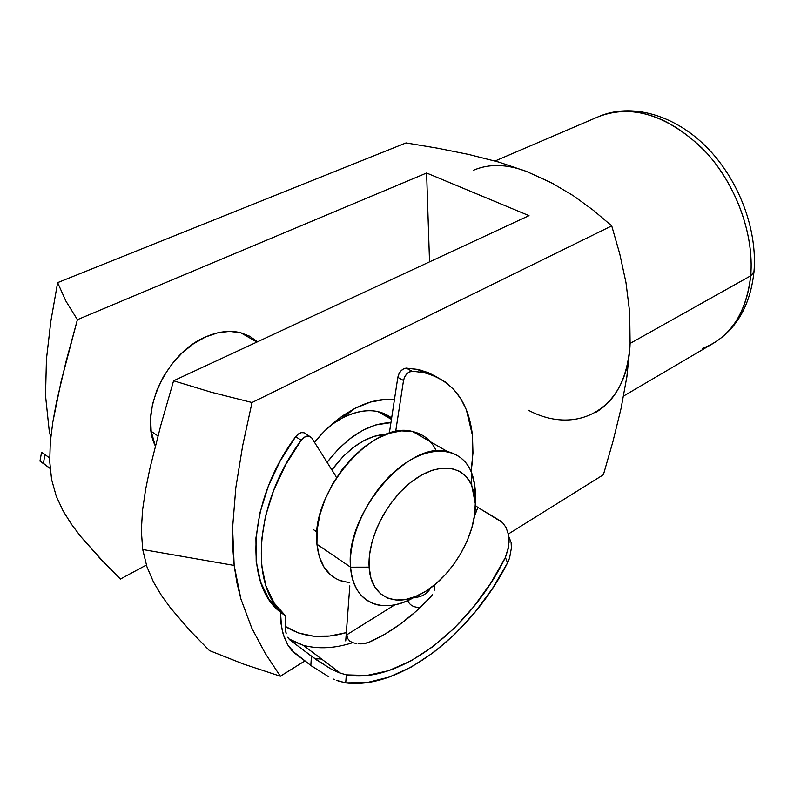 <?xml version="1.0" encoding="UTF-8"?>
<svg xmlns="http://www.w3.org/2000/svg" width="794" height="794" viewBox="0 0 794 794"><rect width="100%" height="100%" fill="white"/><g stroke="black" fill="none" stroke-linecap="round" stroke-linejoin="round"><path stroke-width="1.19" d="M754.062 270.704L753.943 272.382L750.707 275.806C746.171 313.709 730.083 337.897 702.442 348.377M342.343 417.981L330.79 425.197L342.343 417.981C355.265 411.421 367.126 409.297 377.924 411.59L391.631 418.001C378.619 408.315 362.193 408.305 342.343 417.981L354.928 408.374L342.343 417.981M314.474 442.198C323.347 431.45 332.954 422.517 343.286 415.381L354.928 408.374L370.58 402.022L385.566 399.402L394.419 399.67C382.232 398.28 369.071 401.188 354.928 408.374L339.266 418.269L324.26 431.36L314.474 442.198M155.336 445.94C138.642 413.168 166.085 353.221 205.457 337.023L193.458 343.792L182.134 352.903L171.98 364.009L163.415 376.654L156.835 390.291L152.508 404.344L150.592 418.22L151.178 431.331L155.336 445.94M211.472 392.296L173.588 380.783L160.974 424.711L149.997 468.033L145.63 489.352L142.523 510.344L141.332 530.6L142.702 549.508L234.161 565.427L232.721 547.056L232.592 527.941L235.808 487.804L242.666 445.682L252.016 402.518L211.472 392.296L252.016 402.518L242.666 445.682L235.808 487.804L232.592 527.941L234.161 565.427L240.87 598.875L251.698 627.915L265.305 653.492L280.361 676.22L304.876 660.926L280.361 676.22L243.758 664.141L209.418 650.574L243.758 664.141L280.361 676.22L265.305 653.492L251.698 627.915L240.87 598.875L236.92 582.756L234.161 565.427L142.702 549.508L146.95 566.837L153.51 582.081L161.589 595.669L170.601 608.075L189.816 630.396L209.418 650.574L189.816 630.396L170.601 608.075L161.589 595.669L153.51 582.081L146.95 566.837L142.702 549.508L141.332 530.6L142.523 510.344L145.63 489.352L149.997 468.033L160.974 424.711L173.588 380.783L211.472 392.296M623.618 396.027L713.429 343.256C734.797 330.324 747.223 307.844 750.707 275.806L630.108 343.425C627.945 376.832 616.591 399.769 596.056 412.225M528.338 410.22C577.218 436.253 628.014 409.228 630.108 343.425L626.823 377.289M612.879 441.742L603.4 474.733L612.879 441.742L621.037 408.563L612.879 441.742M473.69 170.164C489.193 163.584 506.85 164.03 526.65 171.494L498.662 162.055L468.758 154.463L437.673 148.22L406.042 142.92L57.625 282.644L50.846 321.242L57.625 282.644L406.042 142.92L437.673 148.22L468.758 154.463L498.662 162.055L526.65 171.494L553.239 183.702M621.037 408.563L627.052 375.741L630.108 343.425L629.662 312.161L625.97 282.535L619.767 253.941L611.727 225.873L593.346 210.301L573.516 195.84L593.346 210.301L611.727 225.873L619.767 253.941L625.97 282.535L629.662 312.161L630.108 343.425L750.707 275.806C754.429 233.505 735.046 181.776 702.551 148.538C666.553 114.812 631.974 104.143 598.825 116.539L495.029 161.023M346.462 634.992L394.886 604.79L346.462 634.992M508.547 533.886L603.4 474.733L508.547 533.886M611.727 225.873L252.016 402.518L611.727 225.873M49.149 430.011L50.737 437.722L49.149 430.011L45.516 395.551L46.449 359.126L45.516 395.551M120.42 579.034L146.354 565.05L120.42 579.034L100.401 558.807L80.77 536.585L71.52 524.338L63.153 511.018L56.265 496.181L51.59 479.477L49.704 461.344L50.32 442.04L52.811 422.13L56.533 401.953L66.17 361.052L77.405 319.684L426.606 173.023L529.012 215.65L173.588 380.783L529.012 215.65L426.606 173.023L429.534 261.871L426.606 173.023L77.405 319.684L65.882 301.065L77.405 319.684L61.078 381.586L52.811 422.13L50.32 442.04L49.704 461.344L51.59 479.477L56.265 496.181L63.153 511.018L71.52 524.338L80.77 536.585L105.215 563.829M57.625 282.644L65.882 301.065L57.625 282.644M573.516 195.84L551.592 182.838L526.65 171.494M250.368 336.587L240.522 332.686L229.476 331.406L217.625 332.855L205.457 337.023C218.052 331.485 229.803 330.056 240.691 332.736L249.743 336.249L257.504 341.797M50.846 321.242L46.449 359.126M608.234 113.344C641.522 106.267 674.572 119.725 707.394 153.728C737.11 186.997 754.191 235.699 750.707 275.806L754.111 271.399M415.669 596.463C401.734 604.571 388.871 607.341 377.081 604.77C361.459 600.601 352.625 588.066 350.581 567.174C344.487 514.542 408.424 439.945 447.498 451.568C465.244 456.173 474.544 470.048 475.398 493.203L475.298 503.654C476.39 535.345 451.012 578.191 421.912 593.475C395.67 608.412 370.58 597.326 369.131 567.134L350.581 567.174C352.576 602.696 382.43 615.39 413.138 597.892L418.061 595.411M422.13 435.102L412.523 431.539L401.536 430.884L389.566 433.226L377.1 438.536L364.635 446.665L352.695 457.294L341.797 470.018L332.428 484.29L324.994 499.515L319.813 515.018L317.094 530.154L316.935 544.257L350.581 567.174L316.935 544.257C319.238 564.911 328.24 577.437 343.951 581.813M316.935 531.98L313.164 529.439L316.935 531.98M157.937 435.936L151.178 431.331L157.937 435.936M327.267 462.078C347.444 436.432 368.664 423.291 390.926 422.636L375.473 424.998L363.017 430.209L350.581 438.219L338.681 448.719L327.267 462.078M386.738 434.189L374.212 436.283L363.662 440.759L353.141 447.578L343.097 456.49L332.13 469.631C349.112 447.091 367.314 435.281 386.728 434.189M436.422 451.022C431.44 440.541 423.53 434.05 412.691 431.569C373.319 419.579 310.206 492.211 316.935 544.257L319.297 556.773L324.031 567.194L330.909 575.164M339.614 580.404L349.767 582.776M475.298 503.654L474.534 515.346L471.874 527.673L467.438 540.198L461.383 552.485L453.92 564.127L445.305 574.697L435.827 583.828L425.822 591.183L415.619 596.473L405.615 599.48L396.156 600.036L387.631 598.09L380.386 593.644L374.728 586.835L370.907 577.893L369.131 567.134L369.498 554.986L372.019 541.935L376.604 528.526L383.065 515.326L391.144 502.91L400.474 491.794L410.667 482.424L421.286 475.199L431.876 470.366L442.03 468.093L451.329 468.41L459.448 471.269L466.088 476.489L471.031 483.854L474.127 493.024L475.298 503.654L474.772 484.985L471.269 471.854C461.195 447.24 430.517 443.707 400.563 466.634C370.58 489.293 348.05 534.68 350.581 567.174L369.131 567.134C367.215 539.493 386.301 501.074 411.669 481.65C436.998 461.999 463.12 464.569 471.765 485.462L475.298 503.654M40.107 461.235L50.101 468.44L43.392 463.319L44.99 454.525L49.645 458.049L43.362 453.354M41.606 452.352L44.99 454.525L43.392 463.319L40.812 461.443M304.072 432.77L301.293 432.651L298.296 434.06L295.636 436.73L301.234 440.213C303.725 437.047 306.365 435.668 309.144 436.075L311.685 437.851L336.001 476.479L311.685 437.851L309.68 436.224L306.911 436.104L303.904 437.524L301.234 440.213L295.636 436.73C248.413 499.486 243.252 584.573 280.52 612.224L285.79 616.134C248.582 588.533 253.891 503.227 301.234 440.213L285.79 464.5L273.682 490.255L265.434 516.368L261.355 541.697L261.554 565.179L265.921 585.883L274.148 603.053L285.79 616.134L285.225 626.387L298.613 632.987L313.541 636.183L329.589 636.024L346.333 632.62L349.807 585.873L346.333 632.62L347.732 638.614L346.581 635.617M436.194 376.664L428.204 372.614L418.557 369.617L406.29 368.138L411.997 371.225L423.152 372.446C452.094 379.79 468.529 400.801 472.47 435.489L466.386 409.873L460.917 398.965L453.87 389.626L445.345 382.003L435.43 376.316L425.931 373.061L413.823 371.294L409.317 371.91L406.687 373.984L404.622 377.041L403.521 380.485L395.64 431.678L403.521 380.485C404.93 374.937 407.759 371.85 411.997 371.225L406.29 368.138L403.6 368.823L400.97 370.887L398.916 373.934L397.824 377.368L389.318 433.306L397.824 377.368L403.521 380.485L397.824 377.368C399.223 371.84 402.042 368.763 406.29 368.138L417.446 369.389L423.142 372.436M436.164 376.644L417.446 369.389M471.09 471.428L472.321 462.118L472.47 435.489L472.966 452.987L471.09 471.428M500.865 521.211L477.869 507.426L474.326 516.696L477.869 507.426L502.493 522.561L505.986 527.355L508.507 534.759L508.855 545.815L505.401 557.418C471.041 628.173 399.442 684.587 346.313 674.87L338.889 672.657L330.84 668.836L316.598 659.943L289.969 640.004L303.368 645.333C318.602 649.284 335.038 648.4 352.695 642.664L349.836 641.135L347.732 638.614L349.836 641.135L352.695 642.664C335.058 648.39 318.632 649.284 303.407 645.343L289.969 640.004L311.417 656.191L310.831 665.451L291.755 650.425L287.825 644.976L284.232 637.304L281.533 627.459L280.52 612.224L285.79 616.134L285.225 626.387C302.623 637.324 322.989 639.398 346.333 632.62L345.718 640.937M358.57 643.825L363.801 643.755L368.356 642.564C390.499 632.868 411.203 617.722 430.477 597.148L432.532 594.438M285.354 629.87L286.128 633.602L285.354 629.87M287.686 637.254L289.969 640.004M314.632 658.554L321.639 659.07M313.402 667.347L294.743 653.214L287.785 644.897L283.091 633.89L280.818 622.655L280.52 612.224L268.848 599.142L260.591 581.992L256.184 561.318L255.946 537.885L259.975 512.626L268.173 486.593L280.232 460.927L295.636 436.73C298.117 433.584 300.747 432.214 303.536 432.621L309.144 436.075M508.597 547.552L505.401 557.418L507.545 562.857L505.401 557.418L490.801 583.074L473.532 606.973L454.089 628.382L433.028 646.564L410.984 660.856L388.673 670.662L366.838 675.466L346.313 674.87L345.718 682.87L366.759 682.622L388.951 677.163L411.53 666.891L433.782 652.301L455.061 633.959L474.792 612.492L492.439 588.562L507.545 562.857C471.557 633.701 400.444 689.946 345.718 682.87L336.259 680.26M477.869 507.426L475.308 505.431M390.132 433.058L389.397 432.621L390.132 433.058M360.952 643.934L368.356 642.564L384.564 634.406L400.504 623.955L415.887 611.449L430.566 597.058M413.892 597.505C421.445 597.237 427.093 593.991 430.844 587.759M434.348 585.059L434.179 590.508M420.284 607.41C413.952 607.609 409.754 605.336 407.699 600.592M356.784 643.606L352.695 642.664M305.789 434L303.536 432.621M286.197 633.82L285.225 626.387M507.545 562.857L509.55 558.142L511.386 548.068L511.118 542.52L508.795 536.526L509.113 542.342M337.897 680.885L345.718 682.87L346.313 674.87L338.502 672.498M333.44 679.078L334.443 679.515M329.45 668.072L311.417 656.191L310.831 665.451L328.805 676.835M713.429 343.256C736.723 328.914 750.211 305.323 753.903 272.481C757.883 230.071 738.867 179.494 706.392 146.91C673.947 114.346 630.962 102.714 598.825 116.539M333.123 423.539L343.286 415.381M240.691 332.736L256.938 342.065M377.924 411.59L391.422 419.351M412.691 431.569L447.498 451.568M471.269 471.854L471.765 485.462M41.467 452.808L39.958 461.116M288.808 638.872L303.368 645.333L340.527 673.272M434.06 585.287L434.536 586.329"/></g></svg>
